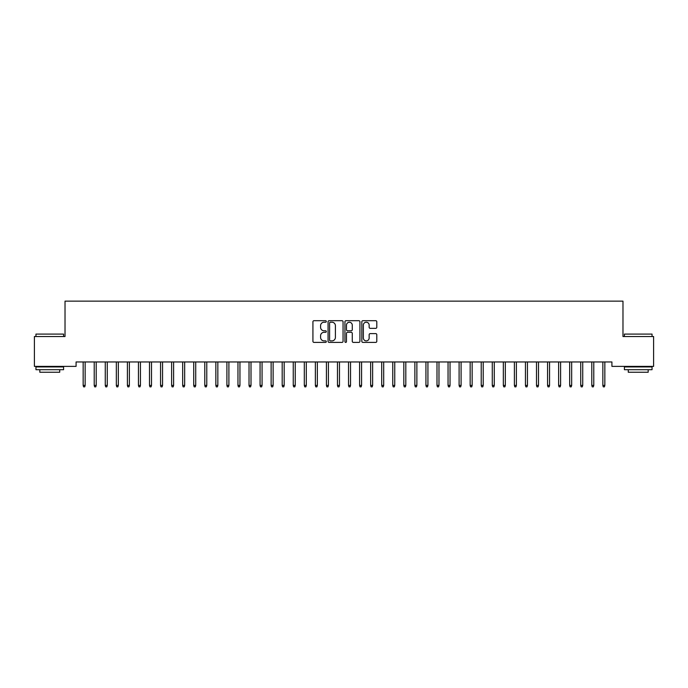 <?xml version="1.0" encoding="UTF-8"?>
<svg xmlns="http://www.w3.org/2000/svg" width="688" height="688" viewBox="0 0 688 688"><rect width="100%" height="100%" fill="white"/><g stroke="black" fill="none" stroke-linecap="round" stroke-linejoin="round"><path stroke-width="1.03" d="M326.31 321.459A0.757 0.757 0 0 0 325.553 320.694L314.02 320.694A1.084 1.084 0 0 0 312.928 321.778L312.928 341.317A1.084 1.084 0 0 0 314.02 342.4L325.553 342.4A0.757 0.757 0 0 0 326.31 341.644A0.757 0.757 0 0 0 325.553 340.887L324.057 340.887A3.474 3.474 0 0 1 320.582 337.412L320.582 335.778A3.474 3.474 0 0 1 324.057 332.313L325.553 332.313A0.757 0.757 0 0 0 326.31 331.547A0.757 0.757 0 0 0 325.553 330.79L324.057 330.79A3.474 3.474 0 0 1 320.582 327.316L320.582 325.691A3.474 3.474 0 0 1 324.057 322.216L325.553 322.216A0.757 0.757 0 0 0 326.31 321.459M375.717 328.348A1.084 1.084 0 0 0 376.8 327.264L376.8 321.778A1.084 1.084 0 0 0 375.717 320.694L362.911 320.694A1.084 1.084 0 0 0 361.828 321.778L361.828 341.317A1.084 1.084 0 0 0 362.911 342.4L375.717 342.4A1.084 1.084 0 0 0 376.8 341.317L376.8 334.695A1.084 1.084 0 0 0 375.717 333.611L370.239 333.611A1.084 1.084 0 0 0 369.155 334.695L369.155 337.98A2.907 2.907 0 0 1 366.248 340.887A2.907 2.907 0 0 1 363.35 337.98L363.35 325.123A2.907 2.907 0 0 1 366.248 322.216A2.907 2.907 0 0 1 369.155 325.123L369.155 327.264A1.084 1.084 0 0 0 370.239 328.348L375.717 328.348M611.916 361.957L76.084 361.957L76.084 366.377L34.4 366.377L34.4 336.527L65.025 336.527L65.025 301.146L622.975 301.146L622.975 336.527L653.6 336.527L653.6 366.377L611.916 366.377L611.916 361.957M343.054 321.778A1.084 1.084 0 0 0 341.962 320.694L329.156 320.694A1.084 1.084 0 0 0 328.073 321.778L328.073 341.317A1.084 1.084 0 0 0 329.156 342.4L341.962 342.4A1.084 1.084 0 0 0 343.054 341.317L343.054 321.778M346.038 320.694L358.844 320.694A1.084 1.084 0 0 1 359.927 321.778L359.927 341.317A1.084 1.084 0 0 1 358.844 342.4L353.357 342.4A1.084 1.084 0 0 1 352.273 341.317L352.273 333.396A1.084 1.084 0 0 0 351.19 332.313L347.552 332.313A1.084 1.084 0 0 0 346.468 333.396L346.468 341.644A0.757 0.757 0 0 1 345.711 342.4A0.757 0.757 0 0 1 344.946 341.644L344.946 321.778A1.084 1.084 0 0 1 346.038 320.694M330.352 322.216A0.757 0.757 0 0 0 329.595 322.973L329.595 340.121A0.757 0.757 0 0 0 330.352 340.887L331.926 340.887A3.474 3.474 0 0 0 335.4 337.412L335.4 325.691A3.474 3.474 0 0 0 331.926 322.216L330.352 322.216M352.273 325.175A2.907 2.907 0 0 0 349.375 322.268A2.907 2.907 0 0 0 346.468 325.175L346.468 329.707A1.084 1.084 0 0 0 347.552 330.79L351.19 330.79A1.084 1.084 0 0 0 352.273 329.707L352.273 325.175M85.149 385.418L84.71 386.854L83.601 386.854L83.162 385.418L85.149 385.418L85.149 361.957M83.162 385.418L83.162 361.957M96.208 385.418L95.77 386.854L94.66 386.854L94.222 385.418L96.208 385.418L96.208 361.957M94.222 385.418L94.222 361.957M107.268 385.418L106.821 386.854L105.72 386.854L105.273 385.418L107.268 385.418L107.268 361.957M105.273 385.418L105.273 361.957M35.948 334.093L63.588 334.093L35.948 334.093L35.948 336.527M63.588 369.697L35.948 369.697L35.948 366.936L63.588 366.936L63.588 369.697M59.718 369.697L59.718 372.242L39.818 372.242L39.818 369.697M624.412 334.093L652.052 334.093L624.412 334.093L624.412 336.527M652.052 369.697L624.412 369.697L624.412 366.936L652.052 366.936L652.052 369.697M648.182 369.697L648.182 372.242L628.282 372.242L628.282 369.697M118.327 385.418L117.88 386.854L116.779 386.854L116.332 385.418L118.327 385.418L118.327 361.957M116.332 385.418L116.332 361.957M129.378 385.418L128.94 386.854L127.83 386.854L127.392 385.418L129.378 385.418L129.378 361.957M127.392 385.418L127.392 361.957M140.438 385.418L139.999 386.854L138.89 386.854L138.451 385.418L140.438 385.418L140.438 361.957M138.451 385.418L138.451 361.957M151.498 385.418L151.05 386.854L149.95 386.854L149.502 385.418L151.498 385.418L151.498 361.957M149.502 385.418L149.502 361.957M162.549 385.418L162.11 386.854L161.001 386.854L160.562 385.418L162.549 385.418L162.549 361.957M160.562 385.418L160.562 361.957M173.608 385.418L173.17 386.854L172.06 386.854L171.622 385.418L173.608 385.418L173.608 361.957M171.622 385.418L171.622 361.957M184.668 385.418L184.221 386.854L183.12 386.854L182.673 385.418L184.668 385.418L184.668 361.957M182.673 385.418L182.673 361.957M195.727 385.418L195.28 386.854L194.179 386.854L193.732 385.418L195.727 385.418L195.727 361.957M193.732 385.418L193.732 361.957M206.778 385.418L206.34 386.854L205.23 386.854L204.792 385.418L206.778 385.418L206.778 361.957M204.792 385.418L204.792 361.957M217.838 385.418L217.399 386.854L216.29 386.854L215.851 385.418L217.838 385.418L217.838 361.957M215.851 385.418L215.851 361.957M228.898 385.418L228.45 386.854L227.35 386.854L226.902 385.418L228.898 385.418L228.898 361.957M226.902 385.418L226.902 361.957M239.949 385.418L239.51 386.854L238.401 386.854L237.962 385.418L239.949 385.418L239.949 361.957M237.962 385.418L237.962 361.957M251.008 385.418L250.57 386.854L249.46 386.854L249.022 385.418L251.008 385.418L251.008 361.957M249.022 385.418L249.022 361.957M262.068 385.418L261.621 386.854L260.52 386.854L260.073 385.418L262.068 385.418L262.068 361.957M260.073 385.418L260.073 361.957M273.127 385.418L272.68 386.854L271.579 386.854L271.132 385.418L273.127 385.418L273.127 361.957M271.132 385.418L271.132 361.957M284.178 385.418L283.74 386.854L282.63 386.854L282.192 385.418L284.178 385.418L284.178 361.957M282.192 385.418L282.192 361.957M295.238 385.418L294.799 386.854L293.69 386.854L293.251 385.418L295.238 385.418L295.238 361.957M293.251 385.418L293.251 361.957M306.298 385.418L305.85 386.854L304.75 386.854L304.302 385.418L306.298 385.418L306.298 361.957M304.302 385.418L304.302 361.957M317.349 385.418L316.91 386.854L315.801 386.854L315.362 385.418L317.349 385.418L317.349 361.957M315.362 385.418L315.362 361.957M328.408 385.418L327.97 386.854L326.86 386.854L326.422 385.418L328.408 385.418L328.408 361.957M326.422 385.418L326.422 361.957M339.468 385.418L339.021 386.854L337.92 386.854L337.473 385.418L339.468 385.418L339.468 361.957M337.473 385.418L337.473 361.957M350.527 385.418L350.08 386.854L348.979 386.854L348.532 385.418L350.527 385.418L350.527 361.957M348.532 385.418L348.532 361.957M361.578 385.418L361.14 386.854L360.03 386.854L359.592 385.418L361.578 385.418L361.578 361.957M359.592 385.418L359.592 361.957M372.638 385.418L372.199 386.854L371.09 386.854L370.651 385.418L372.638 385.418L372.638 361.957M370.651 385.418L370.651 361.957M383.698 385.418L383.25 386.854L382.15 386.854L381.702 385.418L383.698 385.418L383.698 361.957M381.702 385.418L381.702 361.957M394.749 385.418L394.31 386.854L393.201 386.854L392.762 385.418L394.749 385.418L394.749 361.957M392.762 385.418L392.762 361.957M405.808 385.418L405.37 386.854L404.26 386.854L403.822 385.418L405.808 385.418L405.808 361.957M403.822 385.418L403.822 361.957M416.868 385.418L416.421 386.854L415.32 386.854L414.873 385.418L416.868 385.418L416.868 361.957M414.873 385.418L414.873 361.957M427.927 385.418L427.48 386.854L426.379 386.854L425.932 385.418L427.927 385.418L427.927 361.957M425.932 385.418L425.932 361.957M438.978 385.418L438.54 386.854L437.43 386.854L436.992 385.418L438.978 385.418L438.978 361.957M436.992 385.418L436.992 361.957M450.038 385.418L449.599 386.854L448.49 386.854L448.051 385.418L450.038 385.418L450.038 361.957M448.051 385.418L448.051 361.957M461.098 385.418L460.65 386.854L459.55 386.854L459.102 385.418L461.098 385.418L461.098 361.957M459.102 385.418L459.102 361.957M472.149 385.418L471.71 386.854L470.601 386.854L470.162 385.418L472.149 385.418L472.149 361.957M470.162 385.418L470.162 361.957M483.208 385.418L482.77 386.854L481.66 386.854L481.222 385.418L483.208 385.418L483.208 361.957M481.222 385.418L481.222 361.957M494.268 385.418L493.821 386.854L492.72 386.854L492.273 385.418L494.268 385.418L494.268 361.957M492.273 385.418L492.273 361.957M505.327 385.418L504.88 386.854L503.779 386.854L503.332 385.418L505.327 385.418L505.327 361.957M503.332 385.418L503.332 361.957M516.378 385.418L515.94 386.854L514.83 386.854L514.392 385.418L516.378 385.418L516.378 361.957M514.392 385.418L514.392 361.957M527.438 385.418L526.999 386.854L525.89 386.854L525.451 385.418L527.438 385.418L527.438 361.957M525.451 385.418L525.451 361.957M538.498 385.418L538.05 386.854L536.95 386.854L536.502 385.418L538.498 385.418L538.498 361.957M536.502 385.418L536.502 361.957M549.549 385.418L549.11 386.854L548.001 386.854L547.562 385.418L549.549 385.418L549.549 361.957M547.562 385.418L547.562 361.957M560.608 385.418L560.17 386.854L559.06 386.854L558.622 385.418L560.608 385.418L560.608 361.957M558.622 385.418L558.622 361.957M571.668 385.418L571.221 386.854L570.12 386.854L569.673 385.418L571.668 385.418L571.668 361.957M569.673 385.418L569.673 361.957M582.727 385.418L582.28 386.854L581.179 386.854L580.732 385.418L582.727 385.418L582.727 361.957M580.732 385.418L580.732 361.957M593.778 385.418L593.34 386.854L592.23 386.854L591.792 385.418L593.778 385.418L593.778 361.957M591.792 385.418L591.792 361.957M604.838 385.418L604.399 386.854L603.29 386.854L602.851 385.418L604.838 385.418L604.838 361.957M602.851 385.418L602.851 361.957M63.588 336.527L63.588 334.093M57.285 366.936L57.285 366.377M42.252 366.936L42.252 366.377M652.052 336.527L652.052 334.093M645.748 366.936L645.748 366.377M630.715 366.936L630.715 366.377"/></g></svg>
